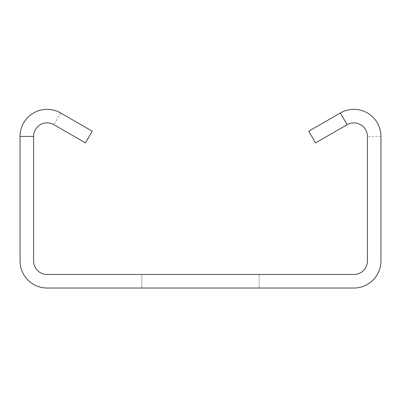 <?xml version="1.0" encoding="UTF-8"?>
<svg xmlns="http://www.w3.org/2000/svg" width="401" height="401" viewBox="0 0 401 401"><rect width="100%" height="100%" fill="white"/><g stroke="black" fill="none" stroke-linecap="round" stroke-linejoin="round"><path stroke-width="0.3" stroke-dasharray="2 1.5" d="M60.651 112.972A27.067 27.067 0 0 0 20.05 136.415L20.05 260.961A27.067 27.067 0 0 0 47.117 288.028L353.882 288.028A27.067 27.067 0 0 0 380.95 260.961L380.95 136.415A27.067 27.067 0 0 0 340.349 112.972L308.77 131.207L315.537 142.926L347.116 124.696A13.534 13.534 0 0 1 367.416 136.415L367.416 260.961A13.534 13.534 0 0 1 353.882 274.495L47.117 274.495A13.534 13.534 0 0 1 33.584 260.961L33.584 136.415A13.534 13.534 0 0 1 53.884 124.696L85.463 142.926L92.23 131.207L60.651 112.972L53.884 124.696M141.854 288.028L259.146 288.028L141.854 288.028L259.146 288.028L141.854 288.028L259.146 288.028L141.854 288.028L259.146 288.028L141.854 288.028L259.146 288.028L141.854 288.028L259.146 288.028L141.854 288.028L259.146 288.028L141.854 288.028L259.146 288.028L141.854 288.028L259.146 288.028L141.854 288.028L259.146 288.028L141.854 288.028L259.146 288.028L141.854 288.028L259.146 288.028L141.854 288.028L259.146 288.028L141.854 288.028L259.146 288.028L141.854 288.028L259.146 288.028L141.854 288.028L259.146 288.028L141.854 288.028L259.146 288.028L141.854 288.028L259.146 288.028L141.854 288.028L259.146 288.028L141.854 288.028L259.146 288.028L141.854 288.028L259.146 288.028L141.854 288.028L259.146 288.028L141.854 288.028L259.146 288.028L141.854 288.028L259.146 288.028L141.854 288.028L259.146 288.028L141.854 288.028L259.146 288.028L141.854 288.028L259.146 288.028L141.854 288.028L259.146 288.028L141.854 288.028L259.146 288.028L141.854 288.028L259.146 288.028L141.854 288.028L259.146 288.028L141.854 288.028L259.146 288.028L141.854 288.028L259.146 288.028L141.854 288.028L259.146 288.028L141.854 288.028L259.146 288.028L141.854 288.028L259.146 288.028L141.854 288.028L259.146 288.028L141.854 288.028L259.146 288.028L141.854 288.028L259.146 288.028L141.854 288.028L259.146 288.028L141.854 288.028L259.146 288.028L141.854 288.028L259.146 288.028L141.854 288.028L259.146 288.028L141.854 288.028L259.146 288.028L141.854 288.028L259.146 288.028L141.854 288.028L259.146 288.028L141.854 288.028L259.146 288.028L141.854 288.028L259.146 288.028L141.854 288.028L259.146 288.028L141.854 288.028L259.146 288.028L141.854 288.028L259.146 288.028L141.854 288.028L259.146 288.028L141.854 288.028L259.146 288.028L141.854 288.028L259.146 288.028L141.854 288.028L259.146 288.028L141.854 288.028L259.146 288.028L141.854 288.028L259.146 288.028L141.854 288.028L259.146 288.028L141.854 288.028L259.146 288.028L141.854 288.028L259.146 288.028L141.854 288.028L259.146 288.028L141.854 288.028L259.146 288.028L141.854 288.028L259.146 288.028L141.854 288.028L259.146 288.028L141.854 288.028L259.146 288.028L141.854 288.028L259.146 288.028L141.854 288.028L259.146 288.028L141.854 288.028L259.146 288.028L141.854 288.028L259.146 288.028L141.854 288.028L259.146 288.028L141.854 288.028L259.146 288.028L141.854 288.028L259.146 288.028L141.854 288.028L259.146 288.028L141.854 288.028L259.146 288.028L141.854 288.028L259.146 288.028L141.854 288.028L259.146 288.028L141.854 288.028L259.146 288.028L141.854 288.028L259.146 288.028L141.854 288.028L259.146 288.028L141.854 288.028L259.146 288.028L141.854 288.028L259.146 288.028L141.854 288.028L259.146 288.028L141.854 288.028L259.146 288.028L141.854 288.028L259.146 288.028L141.854 288.028L259.146 288.028L141.854 288.028L259.146 288.028L141.854 288.028L259.146 288.028L141.854 288.028L259.146 288.028L141.854 288.028L259.146 288.028L141.854 288.028L259.146 288.028L141.854 288.028L259.146 288.028L141.854 288.028L259.146 288.028L141.854 288.028L259.146 288.028L141.854 288.028L259.146 288.028L141.854 288.028L259.146 288.028L141.854 288.028L259.146 288.028L141.854 288.028L259.146 288.028L141.854 288.028L259.146 288.028L141.854 288.028L259.146 288.028L141.854 288.028L259.146 288.028L141.854 288.028L259.146 288.028L141.854 288.028L259.146 288.028L141.854 288.028L259.146 288.028L141.854 288.028L259.146 288.028L141.854 288.028L259.146 288.028L141.854 288.028L259.146 288.028L141.854 288.028L259.146 288.028L141.854 288.028L259.146 288.028L141.854 288.028L259.146 288.028L141.854 288.028L259.146 288.028L141.854 288.028L259.146 288.028L141.854 288.028L259.146 288.028L141.854 288.028L259.146 288.028L141.854 288.028L259.146 288.028L141.854 288.028L259.146 288.028L141.854 288.028L259.146 288.028L141.854 288.028L259.146 288.028L141.854 288.028L259.146 288.028L141.854 288.028L259.146 288.028L141.854 288.028L259.146 288.028L141.854 288.028L141.854 274.495L259.146 274.495L141.854 274.495L259.146 274.495L141.854 274.495L259.146 274.495L141.854 274.495L259.146 274.495L141.854 274.495L259.146 274.495L141.854 274.495L259.146 274.495L141.854 274.495L259.146 274.495L141.854 274.495L259.146 274.495L141.854 274.495L259.146 274.495L141.854 274.495L259.146 274.495L141.854 274.495L259.146 274.495L141.854 274.495L259.146 274.495L141.854 274.495L259.146 274.495L141.854 274.495L259.146 274.495L141.854 274.495L259.146 274.495L141.854 274.495L259.146 274.495L141.854 274.495L259.146 274.495L141.854 274.495L259.146 274.495L141.854 274.495L259.146 274.495L141.854 274.495L259.146 274.495L141.854 274.495L259.146 274.495L141.854 274.495L259.146 274.495L141.854 274.495L259.146 274.495L141.854 274.495L259.146 274.495L141.854 274.495L259.146 274.495L141.854 274.495L259.146 274.495L141.854 274.495L259.146 274.495L141.854 274.495L259.146 274.495L141.854 274.495L259.146 274.495L141.854 274.495L259.146 274.495L141.854 274.495L259.146 274.495L141.854 274.495L259.146 274.495L141.854 274.495L259.146 274.495L141.854 274.495L259.146 274.495L141.854 274.495L259.146 274.495L141.854 274.495L259.146 274.495L141.854 274.495L259.146 274.495L141.854 274.495L259.146 274.495L141.854 274.495L259.146 274.495L141.854 274.495L259.146 274.495L141.854 274.495L259.146 274.495L141.854 274.495L259.146 274.495L141.854 274.495L259.146 274.495L141.854 274.495L259.146 274.495L141.854 274.495L259.146 274.495L141.854 274.495L259.146 274.495L141.854 274.495L259.146 274.495L141.854 274.495L259.146 274.495L141.854 274.495L259.146 274.495L141.854 274.495L259.146 274.495L141.854 274.495L259.146 274.495L141.854 274.495L259.146 274.495L141.854 274.495L259.146 274.495L141.854 274.495L259.146 274.495L141.854 274.495L259.146 274.495L141.854 274.495L259.146 274.495L141.854 274.495L259.146 274.495L141.854 274.495L259.146 274.495L141.854 274.495L259.146 274.495L141.854 274.495L259.146 274.495L141.854 274.495L259.146 274.495L141.854 274.495L259.146 274.495L141.854 274.495L259.146 274.495L141.854 274.495L259.146 274.495L141.854 274.495L259.146 274.495L141.854 274.495L259.146 274.495L141.854 274.495L259.146 274.495L141.854 274.495L259.146 274.495L141.854 274.495L259.146 274.495L141.854 274.495L259.146 274.495L141.854 274.495L259.146 274.495L141.854 274.495L259.146 274.495L141.854 274.495L259.146 274.495L141.854 274.495L259.146 274.495L141.854 274.495L259.146 274.495L141.854 274.495L259.146 274.495L141.854 274.495L259.146 274.495L141.854 274.495L259.146 274.495L141.854 274.495L259.146 274.495L141.854 274.495L259.146 274.495L141.854 274.495L259.146 274.495L141.854 274.495L259.146 274.495L141.854 274.495L259.146 274.495L141.854 274.495L259.146 274.495L141.854 274.495L259.146 274.495L141.854 274.495L259.146 274.495L141.854 274.495L259.146 274.495L141.854 274.495L259.146 274.495L141.854 274.495L259.146 274.495L141.854 274.495L259.146 274.495L141.854 274.495L259.146 274.495L141.854 274.495L259.146 274.495L141.854 274.495L259.146 274.495L141.854 274.495L259.146 274.495L141.854 274.495L259.146 274.495L141.854 274.495L259.146 274.495L141.854 274.495L259.146 274.495L141.854 274.495L259.146 274.495L141.854 274.495L259.146 274.495L141.854 274.495L259.146 274.495L141.854 274.495L259.146 274.495L141.854 274.495L259.146 274.495L141.854 274.495L259.146 274.495L141.854 274.495L259.146 274.495L141.854 274.495L259.146 274.495L141.854 274.495L259.146 274.495L141.854 274.495L259.146 274.495L141.854 274.495L259.146 274.495L141.854 274.495L259.146 274.495L141.854 274.495L259.146 274.495L141.854 274.495L259.146 274.495L141.854 274.495L259.146 274.495L141.854 274.495L259.146 274.495L141.854 274.495L259.146 274.495L141.854 274.495L259.146 274.495L141.854 274.495L259.146 274.495L141.854 274.495L259.146 274.495L141.854 274.495L259.146 274.495L141.854 274.495L259.146 274.495L141.854 274.495L259.146 274.495L141.854 274.495L141.854 288.028M259.146 288.028L259.146 274.495L259.146 288.028M380.95 136.415L367.416 136.415"/><path stroke-width="0.6" d="M340.349 112.972L308.77 131.207L315.537 142.926L347.116 124.696A13.534 13.534 0 0 1 367.416 136.415L367.416 260.961A13.534 13.534 0 0 1 353.882 274.495L47.117 274.495A13.534 13.534 0 0 1 33.584 260.961L33.584 136.415A13.534 13.534 0 0 1 53.884 124.696L85.463 142.926L92.23 131.207L60.651 112.972A27.067 27.067 0 0 0 20.05 136.415L20.05 260.961A27.067 27.067 0 0 0 47.117 288.028L353.882 288.028A27.067 27.067 0 0 0 380.95 260.961L380.95 136.415A27.067 27.067 0 0 0 340.349 112.972L347.116 124.696M20.05 136.415L33.584 136.415"/></g></svg>
